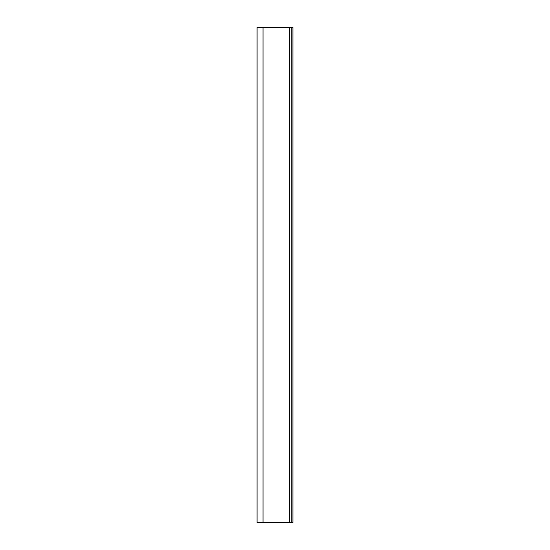 <?xml version="1.0" encoding="UTF-8"?>
<svg xmlns="http://www.w3.org/2000/svg" width="550" height="550" viewBox="0 0 550 550"><rect width="100%" height="100%" fill="white"/><g stroke="black" fill="none" stroke-linecap="round" stroke-linejoin="round"><path stroke-width="0.82" d="M291.734 27.5L257.084 27.5L257.084 522.5L292.916 522.5L292.916 27.5L291.734 27.5L291.734 522.5M289.568 27.5L289.568 522.5M263.031 27.5L263.031 522.5M257.084 27.5L257.084 522.5"/></g></svg>
